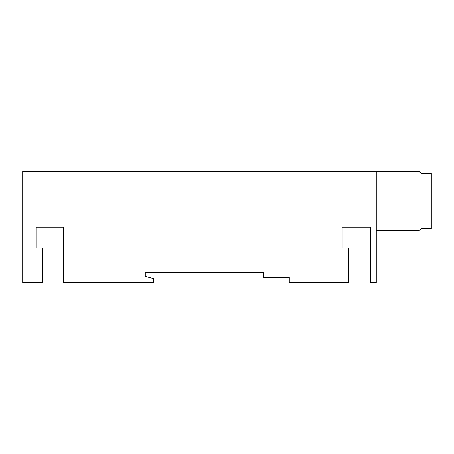 <?xml version="1.0" encoding="UTF-8"?>
<svg xmlns="http://www.w3.org/2000/svg" width="454" height="454" viewBox="0 0 454 454"><rect width="100%" height="100%" fill="white"/><g stroke="black" fill="none" stroke-linecap="round" stroke-linejoin="round"><path stroke-width="0.68" d="M41.155 247.924L36.048 247.924L36.048 244.462M42.636 247.924L36.048 247.924L36.048 227.165L63.395 227.165L63.395 282.689L153.52 282.689L153.52 278.637L145.28 276.429L145.28 272.474L263.575 272.474L263.575 277.417L289.277 277.417L289.277 282.689L348.757 282.689L348.757 247.924L342.168 247.924L342.168 227.165L370.339 227.165L370.339 282.689L376.27 282.689L376.27 171.311L22.7 171.311L22.7 282.689L42.636 282.689L42.636 247.924M376.27 171.311L419.065 171.311L419.065 230.626L376.27 230.626M419.065 171.311L421.085 173.332L421.085 228.6L419.065 230.626M421.085 173.332L431.3 173.332L431.3 228.6L421.085 228.6"/></g></svg>

